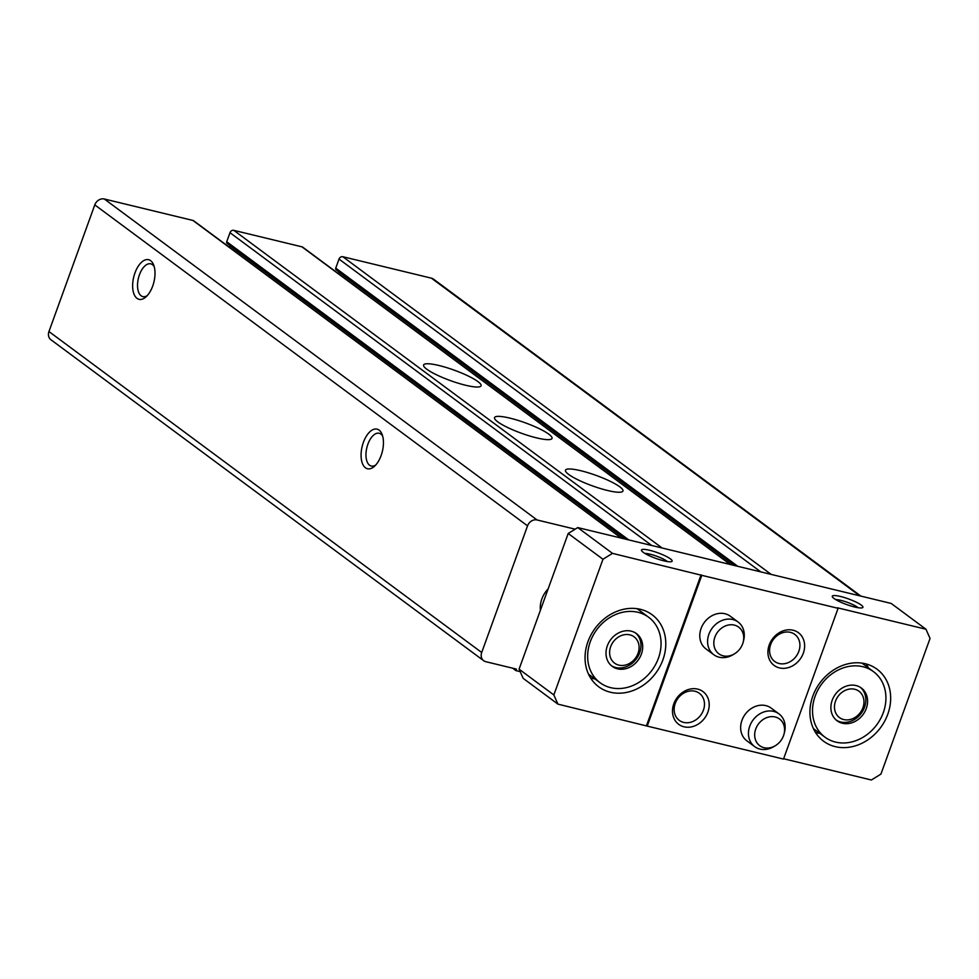 <?xml version="1.0" encoding="UTF-8"?>
<svg xmlns="http://www.w3.org/2000/svg" width="979" height="979" viewBox="0 0 979 979"><rect width="100%" height="100%" fill="white"/><g stroke="black" fill="none" stroke-linecap="round" stroke-linejoin="round"><path stroke-width="1.47" d="M147.303 295.572A16.851 8.603 103.6 0 1 142.812 296.6A16.851 8.603 103.6 0 1 139.446 274.781A16.851 8.603 103.6 0 1 150.742 263.84A16.851 8.603 103.6 0 1 154.254 266.814M575.162 529.186L537.092 519.971A8.15 6.853 126.6 0 0 527.546 525.858L481.705 652.504A8.15 6.853 126.6 0 0 483.663 660.69A8.15 6.853 126.6 0 0 485.792 661.682L516.459 669.11L515.909 670.615L520.192 671.643M621.714 538.23L193.769 220.838A3.255 2.741 126.6 0 0 192.924 220.446L104.337 199.006A8.15 6.853 126.6 0 0 94.792 204.892L48.95 331.538A8.15 6.853 126.6 0 0 50.908 339.737L483.663 660.69M134.955 272.933A20.375 10.402 103.6 0 1 153.679 265.015A20.375 10.402 103.6 0 1 145.969 296.906A20.375 10.402 103.6 0 1 134.307 294.814A20.375 10.402 103.6 0 1 134.955 272.933M363.393 442.361A20.375 10.402 103.6 0 1 382.116 434.443A20.375 10.402 103.6 0 1 374.406 466.334A20.375 10.402 103.6 0 1 362.744 464.242A20.375 10.402 103.6 0 1 363.393 442.361M512.629 668.18L515.909 670.615M860.92 596.113L433.55 279.162A8.15 6.853 126.6 0 0 431.421 278.171L342.834 256.731A3.255 2.741 126.6 0 0 339.015 259.08L335.748 268.124A1.628 1.371 126.6 0 0 336.568 269.971M338.538 273.728L339.089 272.211A1.628 1.371 126.6 0 0 339.15 272.003M730.738 564.614L302.805 247.234A3.255 2.741 126.6 0 0 301.948 246.83L233.81 230.346A3.255 2.741 126.6 0 0 229.992 232.696L226.712 241.74A1.628 1.371 126.6 0 0 227.532 243.575M439.033 365.522A30.569 5.556 -160.1 0 1 468.084 375.936A30.569 5.556 -160.1 0 1 481.081 385.799A30.569 5.556 -160.1 0 1 450.438 380.611A30.569 5.556 -160.1 0 1 423.589 364.983A30.569 5.556 -160.1 0 1 439.033 365.522M509.973 418.143A30.569 5.556 -160.1 0 1 539.025 428.557A30.569 5.556 -160.1 0 1 552.021 438.408A30.569 5.556 -160.1 0 1 521.391 433.232A30.569 5.556 -160.1 0 1 494.53 417.605A30.569 5.556 -160.1 0 1 509.973 418.143M580.914 470.752A30.569 5.556 -160.1 0 1 609.966 481.178A30.569 5.556 -160.1 0 1 622.962 491.03A30.569 5.556 -160.1 0 1 592.332 485.841A30.569 5.556 -160.1 0 1 565.47 470.214A30.569 5.556 -160.1 0 1 580.914 470.752M229.502 247.344L230.053 245.827A1.628 1.371 126.6 0 0 230.114 245.619M540.396 610.284A24.463 20.559 -53.4 0 1 541.84 599.001A24.463 20.559 -53.4 0 1 548.142 588.893M375.74 465.001A16.851 8.603 103.6 0 1 371.249 466.028A16.851 8.603 103.6 0 1 367.884 444.209A16.851 8.603 103.6 0 1 379.179 433.269A16.851 8.603 103.6 0 1 382.703 436.242M590.276 641.747A40.763 34.265 -53.4 0 1 648.636 617.247A40.763 34.265 -53.4 0 1 651.867 670.395A40.763 34.265 -53.4 0 1 600.066 682.73A40.763 34.265 -53.4 0 1 590.276 641.747M607.323 645.871A20.375 17.133 -53.4 0 1 636.497 633.621A20.375 17.133 -53.4 0 1 638.112 660.189A20.375 17.133 -53.4 0 1 612.205 666.356A20.375 17.133 -53.4 0 1 607.323 645.871M644.88 553.404A13.216 2.399 -160.1 0 1 650.019 554.175A13.216 2.399 -160.1 0 1 667.36 561.542M815.152 696.167A40.763 34.265 -53.4 0 1 873.513 671.667A40.763 34.265 -53.4 0 1 876.743 724.815A40.763 34.265 -53.4 0 1 824.942 737.15A40.763 34.265 -53.4 0 1 815.152 696.167M832.187 700.291A20.375 17.133 -53.4 0 1 861.373 688.041A20.375 17.133 -53.4 0 1 862.988 714.621A20.375 17.133 -53.4 0 1 837.082 720.777A20.375 17.133 -53.4 0 1 832.187 700.291M835.687 599.589A13.216 2.399 -160.1 0 1 840.826 600.347A13.216 2.399 -160.1 0 1 858.167 607.726M649.713 550.32A16.3 2.961 -160.1 0 1 666.356 556.451A16.3 2.961 -160.1 0 1 671.692 561.554A16.3 2.961 -160.1 0 1 655.795 558.373A16.3 2.961 -160.1 0 1 641.551 550.651A16.3 2.961 -160.1 0 1 649.713 550.32M840.52 596.492A16.3 2.961 -160.1 0 1 857.163 602.623A16.3 2.961 -160.1 0 1 862.487 607.726A16.3 2.961 -160.1 0 1 846.602 604.545A16.3 2.961 -160.1 0 1 832.358 596.823A16.3 2.961 -160.1 0 1 840.52 596.492M925.963 629.228L891.196 603.443L577.745 527.583L612.499 553.368L701.796 575.334L647.229 726.1L783.506 759.08L838.085 608.314L837.375 607.788L925.963 629.228L930.05 638.418L880.929 774.108L871.383 779.994L783.628 758.749M838.085 608.314L701.796 575.334M577.745 527.583L568.199 533.482L519.078 669.159L553.845 694.943L602.966 559.254L612.499 553.368M568.199 533.482L602.966 559.254M647.229 726.1L557.932 704.134L553.845 694.943M519.078 669.159L523.165 678.349L557.932 704.134M673.809 703.84A20.375 17.133 -53.4 0 1 705.272 693.695A20.375 17.133 -53.4 0 1 693.462 726.345A20.375 17.133 -53.4 0 1 673.809 703.84M734.434 653.85L732.867 654.78A20.375 17.133 -53.4 0 1 713.801 654.731L705.994 648.955A20.375 17.133 -53.4 0 1 701.099 628.457A20.375 17.133 -53.4 0 1 730.273 616.207L738.08 621.995A20.375 17.133 -53.4 0 1 743.661 640.242L743.22 641.991A16.619 13.963 -53.4 0 1 734.434 653.85A16.619 13.963 -53.4 0 1 713.813 643.117A16.619 13.963 -53.4 0 1 734.336 625.104A16.619 13.963 -53.4 0 1 743.22 641.991M775.282 745.729L773.728 746.659A20.375 17.133 -53.4 0 1 754.65 746.61L746.855 740.822A20.375 17.133 -53.4 0 1 741.96 720.324A20.375 17.133 -53.4 0 1 771.134 708.086L778.941 713.862A20.375 17.133 -53.4 0 1 784.522 732.108L784.081 733.871A16.619 13.963 -53.4 0 1 775.282 745.729A16.619 13.963 -53.4 0 1 754.674 734.984A16.619 13.963 -53.4 0 1 775.197 716.983A16.619 13.963 -53.4 0 1 784.081 733.871M769.237 644.941A20.375 17.133 -53.4 0 1 800.7 634.808A20.375 17.133 -53.4 0 1 788.89 667.445A20.375 17.133 -53.4 0 1 769.237 644.941M587.938 641.71A44.838 37.691 -53.4 0 1 652.124 614.763A44.838 37.691 -53.4 0 1 655.685 673.234A44.838 37.691 -53.4 0 1 598.707 686.793A44.838 37.691 -53.4 0 1 587.938 641.71M701.086 574.808L646.519 725.574M812.815 696.13A44.838 37.691 -53.4 0 1 877 669.183A44.838 37.691 -53.4 0 1 880.562 727.654A44.838 37.691 -53.4 0 1 823.584 741.213A44.838 37.691 -53.4 0 1 812.815 696.13M770.657 644.525A16.851 14.159 -53.4 0 1 794.777 634.392A16.851 14.159 -53.4 0 1 796.123 656.371A16.851 14.159 -53.4 0 1 774.707 661.461A16.851 14.159 -53.4 0 1 770.657 644.525M675.229 703.411A16.851 14.159 -53.4 0 1 699.349 693.291A16.851 14.159 -53.4 0 1 700.683 715.257A16.851 14.159 -53.4 0 1 679.267 720.36A16.851 14.159 -53.4 0 1 675.229 703.411M866.28 663.995A44.838 37.691 -53.4 0 1 868.385 667.874M819.815 733.344A44.838 37.691 -53.4 0 1 815.495 732.463M860.468 687.429A20.375 17.133 -53.4 0 1 861.251 713.324A20.375 17.133 -53.4 0 1 836.237 720.103M835.528 701.099A16.386 13.767 -53.4 0 1 860.822 692.948A16.386 13.767 -53.4 0 1 851.326 719.186A16.386 13.767 -53.4 0 1 835.528 701.099M594.951 678.924A44.838 37.691 -53.4 0 1 590.631 678.043M635.604 633.009A20.375 17.133 -53.4 0 1 636.374 658.904A20.375 17.133 -53.4 0 1 611.361 665.683M610.663 646.678A16.386 13.767 -53.4 0 1 635.946 638.528A16.386 13.767 -53.4 0 1 626.45 664.765A16.386 13.767 -53.4 0 1 610.663 646.678M713.801 654.731A20.375 17.133 -53.4 0 1 710.313 631.1A20.375 17.133 -53.4 0 1 732.757 619.523A20.375 17.133 -53.4 0 1 738.08 621.995M754.65 746.61A20.375 17.133 -53.4 0 1 751.174 722.967A20.375 17.133 -53.4 0 1 773.618 711.39A20.375 17.133 -53.4 0 1 778.941 713.862M104.337 199.006L537.092 519.971M94.792 204.892L527.546 525.858M48.95 331.538L481.705 652.504M431.421 278.171L859.746 595.832M342.834 256.731L771.158 574.392M339.015 259.08L760.781 571.883M335.748 268.124L737.811 566.327M339.089 272.211L734.58 565.544M301.948 246.83L730.273 564.504M233.81 230.346L662.122 548.007M229.992 232.696L651.745 545.499M226.712 241.74L628.787 539.943M230.053 245.827L625.557 539.16M192.924 220.446L621.237 538.12M336.14 269.763L735.107 565.678M227.104 243.379L626.083 539.282M873.513 671.667L861.961 663.101M824.942 737.15L813.402 728.584M648.636 617.247L637.084 608.681M600.066 682.73L588.526 674.164"/></g></svg>
